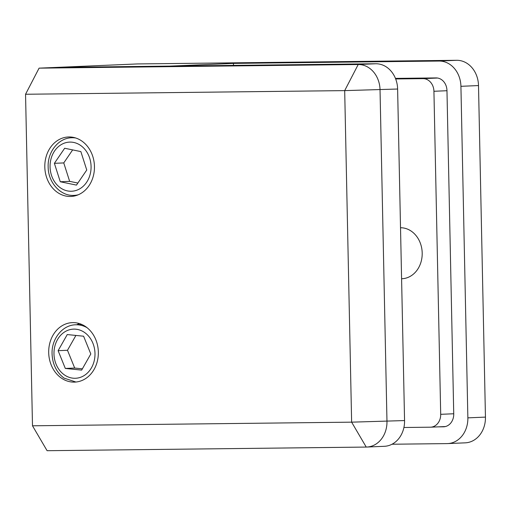 <?xml version="1.0" encoding="UTF-8"?>
<svg xmlns="http://www.w3.org/2000/svg" width="511" height="511" viewBox="0 0 511 511"><rect width="100%" height="100%" fill="white"/><g stroke="black" fill="none" stroke-linecap="round" stroke-linejoin="round"><path stroke-width="0.77" d="M395.667 78.956L423.025 78.649A12.756 10.635 87.5 0 1 433.928 91.277L440.699 414.319A12.756 10.635 87.5 0 1 430.607 427.19A12.756 10.635 87.5 0 1 430.326 427.196L403.907 427.496M400.522 227.74A25.512 21.277 87.5 0 1 422.195 253.002A25.512 21.277 87.5 0 1 402.01 278.731L401.589 278.75M137.561 63.932A4251945.663 61432.222 178.8 0 1 56.766 67.395L170.233 66.098L233.444 63.396L439.109 61.052L456.693 60.298L137.561 63.932M392.014 444.231L447.125 443.605A25.512 21.277 -92.5 0 0 447.681 443.586L465.266 442.839A25.512 21.277 -92.5 0 0 485.45 417.104L478.507 85.561A25.512 21.277 -92.5 0 0 456.693 60.298M478.507 85.561L460.922 86.314L467.865 417.857L485.45 417.104M447.681 443.586A25.512 21.277 -92.5 0 0 467.865 417.857M460.922 86.314A25.512 21.277 -92.5 0 0 439.109 61.052M233.489 65.382L233.444 63.396M395.444 78.387L436.062 77.921A12.756 10.635 87.5 0 1 446.965 90.556L453.736 413.936A12.756 10.635 87.5 0 1 443.644 426.8A12.756 10.635 87.5 0 1 443.369 426.813L437.946 426.87M443.81 426.621L445.164 426.608M44.808 166.995A29.766 24.822 -92.5 0 0 70.901 196.454A29.766 24.822 -92.5 0 0 94.452 166.433A29.766 24.822 -92.5 0 0 68.359 136.98A29.766 24.822 -92.5 0 0 44.808 166.995M75.909 382.03L64.047 378.114C56.523 372.353 52.537 364.292 52.071 353.919C51.432 338.902 62.431 325.002 75.596 324.785A28.84 24.049 87.5 0 1 87.119 327.73M48.698 352.654A29.766 24.822 -92.5 0 0 74.791 382.107A29.766 24.822 -92.5 0 0 98.342 352.085A29.766 24.822 -92.5 0 0 72.249 322.633A29.766 24.822 -92.5 0 0 48.698 352.654M79.333 323.552A29.766 24.822 -92.5 0 0 76.867 324.728M366.234 447.068L47.095 450.702L32.493 425.797L25.55 94.254L39.085 68.148L358.217 64.514A25.512 21.277 87.5 0 1 380.031 89.776L386.974 421.32A25.512 21.277 87.5 0 1 366.789 447.048A25.512 21.277 87.5 0 1 366.234 447.068L351.632 422.163L344.689 90.619L25.55 94.254M32.493 425.797L351.632 422.163L404.559 420.566L397.615 89.023L344.689 90.619L358.217 64.514L375.802 63.76L56.67 67.395A4251945.663 61432.222 178.8 0 1 39.085 68.148M404.559 420.566A25.512 21.277 87.5 0 1 384.374 446.301L366.789 447.048M375.802 63.76A25.512 21.277 87.5 0 1 397.615 89.023M64.673 148.247L54.383 163.328L60.279 181.756L76.465 185.103L86.755 170.022L80.859 151.595L64.673 148.247M72.651 149.895L63.76 162.926L54.383 163.328M63.76 162.926L69.656 181.354L77.864 183.053M69.656 181.354L60.279 181.756M67.254 334.558L58.113 350.68L65.312 368.444L81.658 370.098L90.805 353.982L83.6 336.212L67.254 334.558M75.909 335.433L67.49 350.278L58.113 350.68M67.49 350.278L74.689 368.048L82.38 368.821M74.689 368.048L65.312 368.444M440.699 414.319L453.736 413.763M433.928 91.277L446.965 90.722M423.025 78.649L437.518 78.03M443.925 426.787L443.369 426.813M94.989 353.465A24.585 20.504 -92.5 0 0 73.974 329.116A24.585 20.504 -92.5 0 0 53.981 353.931A24.585 20.504 -92.5 0 0 75.002 378.281A24.585 20.504 -92.5 0 0 94.989 353.465M78.209 194.793A28.84 24.049 87.5 0 1 74.146 195.387C60.541 196.358 48.117 182.465 48.155 166.899C47.51 151.876 58.51 137.976 71.681 137.759A28.84 24.049 87.5 0 1 75.775 138.002M91.073 166.439A24.585 20.504 -92.5 0 0 70.052 142.096A24.585 20.504 -92.5 0 0 50.065 166.905A24.585 20.504 -92.5 0 0 71.086 191.255A24.585 20.504 -92.5 0 0 91.073 166.439M430.607 427.19L445.388 426.551M75.596 324.785L81.888 324.517M71.681 137.759L74.523 137.638M74.146 195.387L76.995 195.266"/></g></svg>
